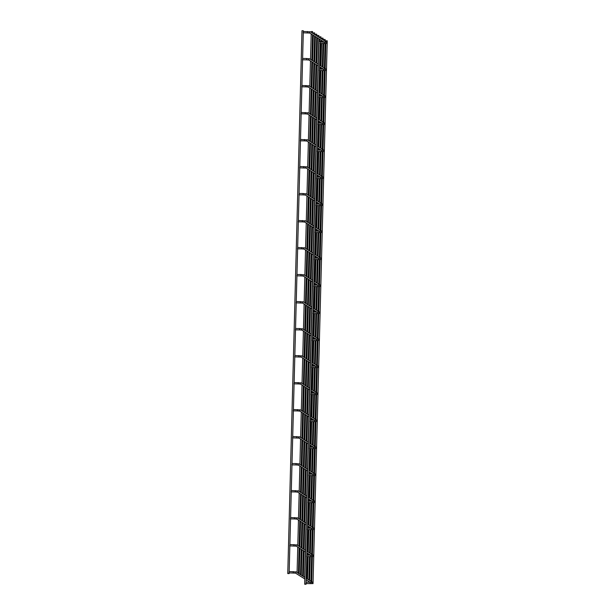 <?xml version="1.0" encoding="UTF-8"?>
<svg xmlns="http://www.w3.org/2000/svg" width="615" height="615" viewBox="0 0 615 615"><rect width="100%" height="100%" fill="white"/><g stroke="black" fill="none" stroke-linecap="round" stroke-linejoin="round"><path stroke-width="0.92" d="M320.046 43.465L320.161 42.85M303.126 32.803L303.241 32.188M318.901 41.413L320.261 41.443L318.901 41.413L304.686 584.212L306.047 584.25L320.223 42.85M311.659 583.566L313.02 583.62L327.234 40.813L325.873 40.782L327.234 40.813M303.303 32.188L289.127 573.587L287.766 573.557L301.98 30.75L303.341 30.788L301.98 30.75M319.339 70.471L319.454 69.856M302.419 59.809L302.534 59.194M318.632 97.478L318.747 96.863M301.711 86.815L301.827 86.2M317.924 124.476L318.04 123.869M301.004 113.821L301.119 113.206M317.217 151.482L317.332 150.875M300.297 140.82L300.412 140.212M316.51 178.488L316.625 177.873M299.59 167.826L299.705 167.219M315.803 205.495L315.918 204.88M298.882 194.832L298.998 194.217M315.095 232.501L315.211 231.886M298.175 221.838L298.29 221.223M314.388 259.507L314.503 258.892M297.468 248.844L297.583 248.229M313.681 286.513L313.796 285.898M296.761 275.851L296.876 275.236M312.974 313.512L313.089 312.904M296.053 302.857L296.169 302.242M312.266 340.518L312.382 339.911M295.346 329.855L295.461 329.248M311.559 367.524L311.674 366.909M294.639 356.861L294.754 356.254M310.852 394.53L310.967 393.915M293.932 383.868L294.047 383.253M310.144 421.536L310.26 420.921M293.224 410.874L293.34 410.259M309.437 448.543L309.553 447.928M292.517 437.88L292.632 437.265M308.73 475.549L308.845 474.934M291.81 464.886L291.925 464.271M308.023 502.547L308.138 501.94M291.103 491.892L291.218 491.277M307.315 529.553L307.431 528.946M290.395 518.891L290.511 518.284M306.608 556.56L306.724 555.945M289.696 545.897L289.803 545.29M305.901 583.566L306.016 582.951M288.989 572.903L289.096 572.296M324.359 39.414L325.143 39.498L324.359 39.414M307.492 580.652L308.092 581.029M322.268 38.099L323.052 38.184L322.268 38.099M320.184 36.785L320.961 36.869L320.184 36.785M303.31 578.015L303.91 578.4M318.093 35.462L318.878 35.547L318.093 35.462M301.227 576.701L301.827 577.078M316.002 34.148L316.786 34.232L316.002 34.148M299.136 575.386L299.736 575.763M313.919 32.833L314.696 32.918L313.919 32.833M297.045 574.072L297.645 574.448M311.828 31.519L312.612 31.603L311.828 31.519M325.566 42.65L325.958 42.074L324.305 42.158L324.274 43.511M325.812 42.104A0.676 0.669 -57.8 0 1 326.58 42.058L310.367 31.849L303.326 31.45M324.182 42.151L309.645 32.995A0.676 0.669 -57.8 0 1 310.029 31.749A0.676 0.669 -57.8 0 1 310.367 31.849M307.362 32.849L307.392 31.496M323.582 69.164L323.567 70.51M324.858 69.656L325.25 69.08L319.531 69.111M325.104 69.103A0.676 0.669 -57.8 0 1 325.873 69.065L319.639 65.136M318.263 65.874L308.938 60.001A0.676 0.669 -57.8 0 1 309.322 58.748A0.676 0.669 -57.8 0 1 309.66 58.856L306.67 58.502M309.014 60.039L306.662 59.855L306.685 58.502L302.618 58.456M324.151 96.663L324.543 96.086L322.89 96.163L322.875 97.524L318.793 97.478M324.397 96.109A0.676 0.669 -57.8 0 1 325.166 96.071L318.931 92.142M317.555 92.88L308.23 87.007A0.676 0.669 -57.8 0 1 308.615 85.754A0.676 0.669 -57.8 0 1 308.953 85.854L301.911 85.454M308.307 87.046L305.955 86.861L305.978 85.508M323.444 123.669L323.836 123.092L322.183 123.169L322.152 124.522M323.69 123.115A0.676 0.669 -57.8 0 1 324.459 123.077L318.224 119.149M316.848 119.887L307.523 114.013A0.676 0.669 -57.8 0 1 307.907 112.76A0.676 0.669 -57.8 0 1 308.246 112.86L301.204 112.46M307.6 114.052L305.248 113.867L305.271 112.514M321.461 150.175L321.461 151.528L317.378 151.482M322.737 150.675L323.129 150.098L317.409 150.129M322.983 150.121A0.676 0.669 -57.8 0 1 323.751 150.083L317.517 146.155M316.141 146.893L306.816 141.012A0.676 0.669 -57.8 0 1 307.2 139.766A0.676 0.669 -57.8 0 1 307.538 139.866L300.497 139.467M306.893 141.05L304.54 140.873L304.556 139.513M322.029 177.681L322.421 177.105L320.769 177.181L320.738 178.535M322.275 177.128A0.676 0.669 -57.8 0 1 323.044 177.089L316.81 173.161M315.434 173.891L306.109 168.018A0.676 0.669 -57.8 0 1 306.493 166.773A0.676 0.669 -57.8 0 1 306.831 166.873L299.789 166.473M303.825 167.872L303.856 166.519M320.046 204.188L320.046 205.541L315.964 205.495M321.322 204.68L321.714 204.111L315.995 204.142M321.568 204.134A0.676 0.669 -57.8 0 1 322.337 204.095L316.102 200.159M314.726 200.897L305.401 195.024A0.676 0.669 -57.8 0 1 305.786 193.779A0.676 0.669 -57.8 0 1 306.132 193.879L303.134 193.525M305.478 195.063L303.126 194.878L303.149 193.525L299.082 193.479M320.615 231.686L321.007 231.109L319.354 231.194L319.339 232.547L315.257 232.501M320.861 231.14A0.676 0.669 -57.8 0 1 321.63 231.094L315.395 227.166M314.019 227.904L304.694 222.03A0.676 0.669 -57.8 0 1 305.078 220.785A0.676 0.669 -57.8 0 1 305.424 220.885L298.375 220.485M304.771 222.069L302.419 221.884L302.442 220.531M319.908 258.692L320.3 258.115L318.647 258.192L318.616 259.545M320.154 258.139A0.676 0.669 -57.8 0 1 320.922 258.1L314.688 254.172M313.312 254.91L303.987 249.037A0.676 0.669 -57.8 0 1 304.371 247.784A0.676 0.669 -57.8 0 1 304.717 247.891L297.668 247.491M304.064 249.075L301.711 248.891L301.734 247.538M317.924 285.206L317.924 286.559L313.842 286.513M319.2 285.698L319.592 285.122L313.873 285.152M319.446 285.145A0.676 0.669 -57.8 0 1 320.215 285.106L313.981 281.178M312.605 281.916L303.28 276.043A0.676 0.669 -57.8 0 1 303.664 274.79A0.676 0.669 -57.8 0 1 304.01 274.89L301.012 274.544M303.356 276.081L301.004 275.897L301.019 274.536L296.96 274.49M317.217 312.212L317.202 313.558M318.747 312.151A0.676 0.669 -57.8 0 1 319.508 312.113L313.273 308.184M311.897 308.922L302.572 303.049A0.676 0.669 -57.8 0 1 302.957 301.796A0.676 0.669 -57.8 0 1 303.303 301.896L296.253 301.496M300.289 302.895L300.32 301.55M316.51 339.211L316.51 340.564L312.428 340.518M317.786 339.711L318.178 339.134L312.458 339.165M318.04 339.157A0.676 0.669 -57.8 0 1 318.801 339.119L312.566 335.19M311.19 335.928L301.865 330.055A0.676 0.669 -57.8 0 1 302.249 328.802A0.676 0.669 -57.8 0 1 302.595 328.902L299.597 328.556M301.942 330.086L299.59 329.909L299.613 328.556L295.546 328.502M317.079 366.717L317.471 366.14L315.818 366.217L315.803 367.57L311.72 367.524M317.332 366.163A0.676 0.669 -57.8 0 1 318.093 366.125L311.859 362.197M310.483 362.927L301.158 357.054A0.676 0.669 -57.8 0 1 301.542 355.808A0.676 0.669 -57.8 0 1 301.888 355.908L294.839 355.508M298.875 356.908L298.905 355.555M316.371 393.715L316.763 393.146L315.111 393.223L315.08 394.576M316.625 393.17A0.676 0.669 -57.8 0 1 317.386 393.131L311.152 389.203M309.776 389.933L300.458 384.06A0.676 0.669 -57.8 0 1 300.835 382.814A0.676 0.669 -57.8 0 1 301.181 382.914L294.131 382.515M300.527 384.098L298.175 383.914L298.198 382.561M314.388 420.23L314.388 421.582L310.306 421.536M315.664 420.721L316.056 420.153L310.344 420.183M315.918 420.176A0.676 0.669 -57.8 0 1 316.679 420.13L310.444 416.201M309.068 416.939L299.751 411.066A0.676 0.669 -57.8 0 1 300.128 409.821A0.676 0.669 -57.8 0 1 300.474 409.921L293.424 409.521M299.82 411.104L297.468 410.92L297.483 409.567M314.957 447.728L315.349 447.151L313.696 447.228L313.665 448.589M315.211 447.182A0.676 0.669 -57.8 0 1 315.972 447.136L309.737 443.207M308.361 443.945L299.044 438.072A0.676 0.669 -57.8 0 1 299.42 436.819A0.676 0.669 -57.8 0 1 299.766 436.927L292.717 436.527M296.753 437.926L296.784 436.573M312.974 474.242L312.974 475.595L308.891 475.549M314.25 474.734L314.642 474.157L308.93 474.188M314.503 474.18A0.676 0.669 -57.8 0 1 315.264 474.142L309.03 470.214M307.654 470.952L298.337 465.078A0.676 0.669 -57.8 0 1 298.713 463.825A0.676 0.669 -57.8 0 1 299.059 463.933L296.061 463.579M298.406 465.117L296.053 464.932L296.069 463.572L292.01 463.533M312.266 501.248L312.266 502.601L308.184 502.555M313.796 501.187A0.676 0.669 -57.8 0 1 314.557 501.148L308.323 497.22M306.947 497.958L297.629 492.085A0.676 0.669 -57.8 0 1 298.006 490.832A0.676 0.669 -57.8 0 1 298.352 490.931L291.302 490.532M297.698 492.123L295.346 491.938L295.369 490.586M312.835 528.746L313.235 528.17L311.574 528.247L311.551 529.6M313.089 528.193A0.676 0.669 -57.8 0 1 313.85 528.154L307.615 524.226M306.239 524.964L296.922 519.091A0.676 0.669 -57.8 0 1 297.299 517.838A0.676 0.669 -57.8 0 1 297.645 517.938L290.595 517.538M296.991 519.121L294.639 518.945L294.662 517.592M310.859 555.253L310.852 556.606L306.77 556.56M312.128 555.752L312.528 555.176L306.808 555.207M312.382 555.199A0.676 0.669 -57.8 0 1 313.143 555.16L306.908 551.232M305.532 551.962L296.215 546.089A0.676 0.669 -57.8 0 1 296.591 544.844A0.676 0.669 -57.8 0 1 296.937 544.944L289.888 544.544M293.924 545.943L293.947 544.59M311.421 582.751L311.82 582.182L310.16 582.259L310.144 583.612L306.062 583.566M311.674 582.205A0.676 0.669 -57.8 0 1 312.435 582.167L306.201 578.238M304.825 578.969L295.507 573.095A0.676 0.669 -57.8 0 1 295.884 571.85A0.676 0.669 -57.8 0 1 296.23 571.95L289.181 571.55M293.217 572.949L293.247 571.596M326.58 42.058L326.926 42.689C327.149 43.334 326.273 43.611 324.289 43.511L320.207 43.465M324.305 42.158L320.238 42.112M309.722 33.033L303.287 32.803M311.705 581.821L312.366 556.567M312.412 554.815L313.073 529.561M313.12 527.808L313.781 502.555M313.827 500.802L314.488 475.549M314.534 473.796L315.195 448.543M315.241 446.798L315.902 421.536M315.949 419.791L316.61 394.53M316.656 392.785L317.317 367.532M317.363 365.779L318.024 340.526M318.07 338.773L318.731 313.519M318.778 311.651L319.439 286.513M319.485 284.653L320.146 259.507M320.192 257.647L320.853 232.501M320.899 230.64L321.56 205.495M321.607 203.634L322.268 178.496M322.314 176.628L322.975 151.49M323.021 149.622L323.682 124.484M323.728 122.616L324.389 97.478M324.436 95.617L325.097 70.471M325.143 68.611L325.804 43.465M325.85 41.605L325.873 40.782M325.873 69.065L326.219 69.695C326.442 70.341 325.566 70.617 323.582 70.517L319.5 70.471M319.6 66.712L323.475 69.157M318.301 64.298L309.66 58.856M302.58 59.809L306.662 59.855M322.89 96.163L318.824 96.117M322.875 97.524C324.858 97.624 325.735 97.347 325.512 96.701L325.166 96.071M318.893 93.718L322.767 96.163M317.594 91.304L308.953 85.854M301.873 86.815L305.955 86.861M324.459 123.077L324.805 123.7C325.028 124.353 324.151 124.622 322.168 124.53L318.086 124.484M322.183 123.169L318.116 123.123M318.186 120.725L322.06 123.169M316.886 118.303L308.246 112.86M301.166 113.821L305.248 113.867M321.461 151.528C323.444 151.628 324.32 151.359 324.097 150.706L323.751 150.083M317.478 147.731L321.353 150.175M316.179 145.309L307.538 139.866M300.458 140.827L304.54 140.873M323.044 177.089L323.39 177.712C323.613 178.358 322.737 178.634 320.753 178.535L316.671 178.488M320.769 177.181L316.702 177.135M316.771 174.737L320.646 177.181M306.185 168.056L299.751 167.826M315.472 172.315L306.831 166.873M320.046 205.541C322.029 205.641 322.906 205.364 322.683 204.718L322.337 204.095M316.064 201.743L319.938 204.188M314.765 199.321L306.132 193.879M299.044 194.832L303.126 194.878M319.354 231.194L315.287 231.148M319.339 232.547C321.322 232.647 322.199 232.37 321.976 231.724L321.63 231.094M315.357 228.749L319.231 231.186M314.057 226.328L305.424 220.885M298.337 221.838L302.419 221.884M320.922 258.1L321.268 258.731C321.491 259.376 320.615 259.653 318.632 259.553L314.549 259.507M318.647 258.192L314.58 258.146M314.649 255.748L318.524 258.192M313.35 253.334L304.717 247.891M297.629 248.844L301.711 248.891M317.924 286.559C319.908 286.659 320.784 286.382 320.561 285.737L320.215 285.106M313.942 282.754L317.817 285.199M312.643 280.34L304.01 274.89M296.922 275.851L301.004 275.897M319.508 312.113L319.854 312.735C320.077 313.389 319.2 313.658 317.217 313.565L313.135 313.519M318.493 312.704L318.885 312.128L313.166 312.159M313.235 309.76L317.109 312.205M302.649 303.087L296.215 302.857M311.936 307.339L303.303 301.896M316.51 340.564C318.493 340.664 319.37 340.395 319.147 339.741L318.801 339.119M312.528 336.766L316.402 339.211M311.228 334.345L302.595 328.902M295.507 329.863L299.59 329.909M315.818 366.217L311.751 366.171M315.803 367.57C317.786 367.67 318.662 367.393 318.439 366.748L318.093 366.125M311.82 363.773L315.695 366.217M301.235 357.092L294.8 356.869M310.521 361.351L301.888 355.908M317.386 393.131L317.732 393.754C317.955 394.399 317.079 394.676 315.095 394.576L311.013 394.53M315.111 393.223L311.044 393.177M311.113 390.779L314.988 393.223M309.814 388.357L301.181 382.914M294.093 383.868L298.175 383.914M314.388 421.582C316.371 421.682 317.248 421.406 317.025 420.76L316.679 420.13M310.406 417.785L314.28 420.222M309.107 415.363L300.474 409.921M293.386 410.874L297.468 410.92M315.972 447.136L316.318 447.766C316.541 448.412 315.664 448.689 313.681 448.589L309.599 448.543M313.696 447.228L309.637 447.19M309.699 444.783L313.573 447.228M299.113 438.111L292.679 437.88M308.399 442.37L299.766 436.927M312.974 475.595C314.957 475.695 315.833 475.418 315.61 474.772L315.264 474.142M308.991 471.79L312.866 474.234M307.692 469.376L299.059 463.933M291.971 464.886L296.053 464.932M313.542 501.74L313.934 501.163L308.223 501.194M312.266 502.601C314.25 502.693 315.126 502.424 314.903 501.771L314.557 501.148M308.284 498.796L312.159 501.24M306.985 496.382L298.352 490.931M291.264 491.892L295.346 491.938M313.85 528.154L314.196 528.777C314.419 529.43 313.542 529.7 311.559 529.607L307.477 529.561M311.574 528.247L307.515 528.2M307.577 525.802L311.451 528.247M306.278 523.38L297.645 517.938M290.557 518.899L294.639 518.945M310.852 556.606C312.835 556.706 313.712 556.429 313.489 555.783L313.143 555.16M306.87 552.808L310.744 555.253M296.284 546.128L289.85 545.905M305.57 550.387L296.937 544.944M310.16 582.259L306.101 582.213M310.144 583.612C312.128 583.712 313.004 583.435 312.781 582.789L312.435 582.167M306.162 579.814L310.037 582.259M295.577 573.134L289.142 572.903M304.863 577.393L296.23 571.95M310.959 581.229L311.597 556.606M311.667 554.223L312.305 529.6M312.374 527.224L313.012 502.593M313.081 500.218L313.719 475.587M313.781 473.212L314.426 448.581M314.488 446.206L315.134 421.582M315.195 419.199L315.841 394.576M315.902 392.193L316.548 367.57M316.61 365.187L317.255 340.564M317.317 338.189L317.963 313.558M318.024 311.182L318.67 286.552M318.731 284.176L319.377 259.545M319.439 257.17L320.084 232.547M320.146 230.164L320.792 205.541M320.853 203.158L321.499 178.535M321.56 176.151L322.206 151.528M322.268 149.145L322.913 124.522M322.975 122.147L323.621 97.516M323.682 95.141L324.328 70.51M324.389 68.134L325.035 43.504M325.097 41.128L325.143 39.498M309.614 580.506L310.244 556.598M310.321 553.5L310.952 529.6M311.029 526.494L311.659 502.593M311.736 499.488L312.366 475.587M312.443 472.481L313.073 448.581M313.15 445.475L313.781 421.575M313.858 418.469L314.488 394.569M314.565 391.471L315.195 367.562M315.272 364.464L315.902 340.564M315.979 337.458L316.61 313.558M316.694 310.337L317.317 286.552M317.401 283.331L318.024 259.545M318.109 256.324L318.731 232.539M318.816 229.326L319.439 205.533M319.523 202.32L320.146 178.527M320.231 175.313L320.853 151.528M320.938 148.307L321.56 124.522M321.645 121.301L322.268 97.516M322.352 94.295L322.975 70.51M323.06 67.289L323.682 43.504M323.767 40.29L323.782 39.46M308.868 579.914L309.476 556.59M309.514 555.237L309.529 554.484M309.576 552.908L310.183 529.592M310.221 528.231L310.237 527.486M310.283 525.902L310.89 502.586M310.929 501.225L310.944 500.479M310.99 498.896L311.597 475.579M311.636 474.219L311.651 473.473M311.697 471.897L312.305 448.573M312.343 447.213L312.358 446.467M312.405 444.891L313.012 421.567M313.05 420.214L313.066 419.461M313.112 417.885L313.719 394.561M313.758 393.208L313.773 392.455M313.819 390.879L314.426 367.555M314.465 366.202L314.48 365.448M314.526 363.872L315.134 340.549M315.172 339.196L315.188 338.45M315.234 336.866L315.841 313.55M315.879 312.189L315.895 311.444M315.941 309.86L316.548 286.544M316.587 285.183L316.602 284.438M316.648 282.862L317.255 259.538M317.294 258.177L317.309 257.431M317.355 255.855L317.963 232.532M318.001 231.179L318.017 230.425M318.063 228.849L318.67 205.525M318.708 204.172L318.724 203.419M318.77 201.843L319.377 178.519M319.416 177.166L319.431 176.413M319.477 174.837L320.084 151.513M320.123 150.16L320.138 149.407M320.184 147.831L320.792 124.514M320.83 123.154L320.846 122.408M320.892 120.824L321.499 97.508M321.537 96.148L321.553 95.402M321.599 93.826L322.206 70.502M322.245 69.141L322.26 68.396M322.306 66.82L322.913 43.496M322.952 42.143L322.967 41.39M323.013 39.814L323.052 38.184M307.531 579.184L308.123 556.575M308.153 555.222L308.2 553.646M308.238 552.185L308.83 529.577M308.861 528.216L308.907 526.64M308.945 525.179L309.537 502.57M309.568 501.21L309.614 499.634M309.653 498.173L310.244 475.564M310.275 474.203L310.321 472.627M310.36 471.167L310.952 448.558M310.982 447.197L311.029 445.629M311.067 444.161L311.659 421.552M311.69 420.199L311.736 418.623M311.774 417.155L312.366 394.546M312.397 393.193L312.443 391.617M312.482 390.148L313.073 367.539M313.104 366.186L313.15 364.61M313.189 363.142L313.781 340.533M313.811 339.18L313.858 337.604M313.896 336.144L314.488 313.535M314.519 312.174L314.565 310.598M314.603 309.022L315.195 286.529M315.226 285.168L315.272 283.592M315.311 282.016L315.902 259.522M315.933 258.162L315.979 256.586M316.018 255.01L316.61 232.516M316.64 231.163L316.687 229.587M316.725 228.004L317.317 205.51M317.348 204.157L317.394 202.581M317.432 201.005L318.024 178.504M318.055 177.151L318.101 175.575M318.139 173.999L318.731 151.498M318.762 150.145L318.808 148.569M318.847 146.993L319.439 124.499M319.469 123.138L319.516 121.562M319.554 119.987L320.146 97.493M320.177 96.132L320.223 94.556M320.261 92.98L320.853 70.487M320.884 69.126L320.93 67.55M320.969 65.974L321.56 43.481M321.591 42.127L321.637 40.552M321.676 38.968L321.699 38.145M306.777 578.6L307.354 556.567M307.392 555.214L307.446 553.169M307.485 551.594L308.061 529.561M308.1 528.208L308.153 526.163M308.192 524.587L308.768 502.563M308.807 501.202L308.861 499.157M308.899 497.581L309.476 475.556M309.514 474.196L309.568 472.159M309.606 470.575L310.183 448.55M310.221 447.19L310.275 445.152M310.314 443.576L310.89 421.544M310.929 420.191L310.982 418.146M311.021 416.57L311.597 394.538M311.636 393.185L311.69 391.14M311.728 389.564L312.305 367.532M312.343 366.179L312.397 364.134M312.435 362.558L313.012 340.526M313.05 339.173L313.104 337.128M313.143 335.552L313.719 313.519M313.758 312.166L313.811 310.121M313.85 308.546L314.426 286.521M314.465 285.16L314.519 283.123M314.557 281.539L315.134 259.515M315.172 258.154L315.226 256.117M315.264 254.533L315.841 232.508M315.879 231.148L315.933 229.111M315.972 227.535L316.548 205.502M316.587 204.149L316.64 202.104M316.679 200.528L317.255 178.496M317.294 177.143L317.348 175.098M317.386 173.522L317.963 151.49M318.001 150.137L318.055 148.092M318.093 146.516L318.67 124.484M318.708 123.131L318.762 121.086M318.801 119.51L319.377 97.485M319.416 96.125L319.469 94.087M319.508 92.504L320.084 70.479M320.123 69.118L320.177 67.081M320.215 65.498L320.792 43.473M320.83 42.112L320.884 40.075M320.922 38.499L320.961 36.869M319.493 41.366L319.546 39.229M319.585 37.653L319.608 36.831M304.686 577.285L305.355 551.855M305.394 550.279L306.062 524.849M306.101 523.273L306.77 497.843M306.808 496.267L307.477 470.836M307.515 469.26L308.184 443.838M308.223 442.254L308.891 416.832M308.93 415.248L309.599 389.825M309.637 388.25L310.306 362.819M310.344 361.243L311.013 335.813M311.052 334.237L311.72 308.807M311.759 307.231L312.428 281.801M312.466 280.225L313.135 254.794M313.173 253.219L313.842 227.796M313.881 226.212L314.549 200.79M314.588 199.214L315.257 173.784M315.295 172.208L315.964 146.777M316.002 145.202L316.671 119.771M316.71 118.195L317.378 92.765M317.417 91.189L318.086 65.759M318.124 64.183L318.793 38.76M318.831 37.177L318.878 35.547M303.349 576.555L304.018 551.017M304.056 549.549L304.725 524.011M304.763 522.542L305.432 497.005M305.471 495.536L306.139 469.998M306.178 468.538L306.847 442.992M306.885 441.532L307.554 415.986M307.592 414.525L308.261 388.98M308.3 387.519L308.968 361.981M309.007 360.513L309.676 334.975M309.714 333.507L310.383 307.969M310.429 306.393L311.09 280.963M311.136 279.387L311.797 253.957M311.843 252.381L312.505 226.95M312.551 225.374L313.212 199.944M313.258 198.368L313.919 172.938M313.965 171.362L314.626 145.94M314.672 144.356L315.334 118.933M315.38 117.357L316.041 91.927M316.087 90.351L316.748 64.921M316.794 63.345L317.455 37.915M317.501 36.339L317.517 35.516M302.603 575.963L303.264 550.54M303.31 548.964L303.971 523.534M304.018 521.958L304.679 496.528M304.725 494.952L305.386 469.522M305.432 467.946L306.093 442.516M306.139 440.94L306.8 415.509M306.847 413.933L307.508 388.511M307.554 386.927L308.215 361.505M308.261 359.929L308.922 334.499M308.968 332.923L309.629 307.492M309.676 305.916L310.337 280.486M310.383 278.91L311.044 253.48M311.09 251.904L311.751 226.474M311.797 224.898L312.458 199.475M312.505 197.892L313.166 172.469M313.212 170.885L313.873 145.463M313.919 143.887L314.58 118.457M314.626 116.881L315.287 91.451M315.334 89.875L315.995 64.444M316.041 62.868L316.702 37.438M316.748 35.862L316.786 34.232M301.265 575.24L301.934 549.695M301.973 548.234L302.642 522.688M302.68 521.228L303.349 495.69M303.387 494.222L304.056 468.684M304.094 467.216L304.763 441.678M304.802 440.209L305.471 414.671M305.509 413.211L306.178 387.665M306.216 386.205L306.885 360.659M306.923 359.198L307.592 333.653M307.631 332.192L308.3 306.654M308.338 305.071L309.007 279.648M309.045 278.065L309.714 252.642M309.752 251.066L310.421 225.636M310.46 224.06L311.129 198.63M311.167 197.054L311.836 171.623M311.874 170.048L312.535 144.617M312.581 143.041L313.243 117.619M313.289 116.035L313.95 90.613M313.996 89.029L314.657 63.606M314.703 62.03L315.364 36.6M315.41 35.024L315.434 34.202M300.512 574.648L301.181 549.226M301.219 547.642L301.888 522.22M301.927 520.636L302.595 495.213M302.634 493.637L303.303 468.207M303.341 466.631L304.01 441.201M304.048 439.625L304.717 414.195M304.756 412.619L305.424 387.189M305.463 385.613L306.132 360.19M306.17 358.607L306.839 333.184M306.877 331.6L307.546 306.178M307.585 304.602L308.253 279.172M308.292 277.596L308.961 252.165M308.999 250.589L309.668 225.159M309.706 223.583L310.375 198.153M310.414 196.577L311.075 171.147M311.121 169.571L311.782 144.148M311.828 142.565L312.489 117.142M312.535 115.566L313.196 90.136M313.243 88.56L313.904 63.13M313.95 61.554L314.611 36.124M314.657 34.548L314.696 32.918M299.174 573.926L299.843 548.38M299.882 546.92L300.55 521.374M300.589 519.913L301.258 494.368M301.296 492.907L301.965 467.369M302.003 465.901L302.672 440.363M302.711 438.895L303.38 413.357M303.418 411.889L304.087 386.351M304.125 384.89L304.794 359.345M304.832 357.884L305.501 332.338M305.54 330.878L306.209 305.332M306.247 303.756L306.916 278.326M306.954 276.75L307.623 251.327M307.661 249.744L308.33 224.321M308.369 222.745L309.038 197.315M309.076 195.739L309.745 170.309M309.783 168.733L310.452 143.303M310.49 141.727L311.159 116.297M311.198 114.721L311.867 89.29M311.905 87.714L312.574 62.292M312.612 60.708L313.281 35.286M313.319 33.702L313.343 32.879M298.421 573.334L299.09 547.904M299.128 546.328L299.797 520.897M299.836 519.321L300.504 493.899M300.543 492.315L301.212 466.893M301.25 465.317L301.919 439.886M301.957 438.31L302.626 412.88M302.665 411.304L303.333 385.874M303.372 384.298L304.041 358.868M304.079 357.292L304.748 331.862M304.786 330.286L305.455 304.863M305.494 303.28L306.162 277.857M306.201 276.273L306.87 250.851M306.908 249.275L307.577 223.845M307.615 222.269L308.284 196.838M308.323 195.263L308.991 169.832M309.03 168.256L309.699 142.826M309.737 141.25L310.406 115.828M310.444 114.244L311.113 88.821M311.152 87.238L311.82 61.815M311.859 60.239L312.528 34.809M312.566 33.233L312.612 31.603M297.083 572.603L297.752 547.066M297.791 545.597L298.46 520.059M298.498 518.599L299.167 493.053M299.205 491.593L299.874 466.047M299.912 464.586L300.581 439.041M300.62 437.58L301.289 412.042M301.327 410.574L301.996 385.036M302.034 383.568L302.703 358.03M302.741 356.562L303.41 331.024M303.449 329.563L304.118 304.018M304.164 302.442L304.825 277.011M304.871 275.435L305.532 250.005M305.578 248.429L306.239 223.007M306.285 221.423L306.947 196.001M306.993 194.417L307.654 168.994M307.692 167.418L308.361 141.988M308.399 140.412L309.068 114.982M309.107 113.406L309.776 87.976M309.814 86.4L310.483 60.97M310.521 59.394L311.19 33.971M311.228 32.387L311.252 31.565"/></g></svg>
